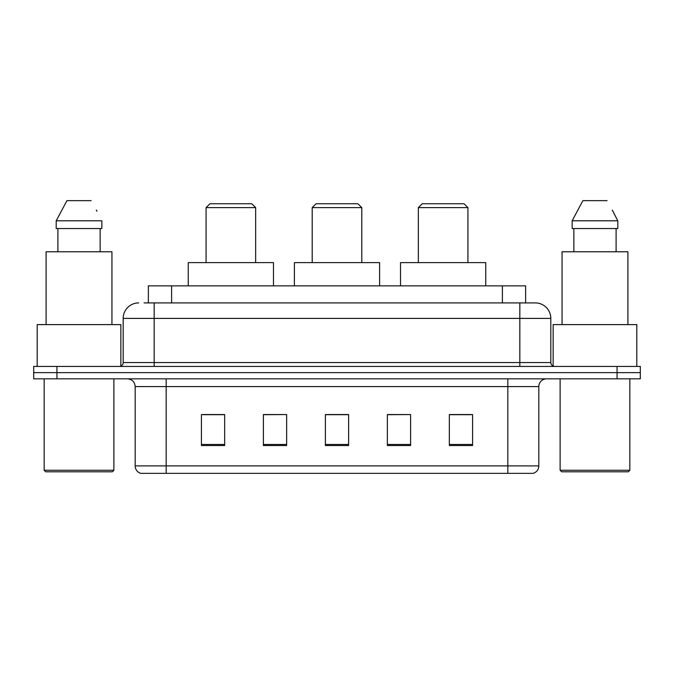 <?xml version="1.0" encoding="UTF-8"?>
<svg xmlns="http://www.w3.org/2000/svg" width="674" height="674" viewBox="0 0 674 674"><rect width="100%" height="100%" fill="white"/><g stroke="black" fill="none" stroke-linecap="round" stroke-linejoin="round"><path stroke-width="1.01" d="M144.101 302.912L154.169 302.912L144.101 302.912L148.373 302.912L148.373 285.869L525.627 285.869L525.627 302.912M138.675 302.912A15.494 15.494 0 0 0 123.182 318.406L123.182 362.561A3.875 3.875 0 0 1 119.306 366.437M535.324 302.912A15.494 15.494 0 0 1 550.818 318.406L154.169 318.406L154.169 302.912L535.089 302.912M550.818 318.406L550.818 362.561C551.054 364.92 552.343 366.209 554.694 366.437M56.945 366.437L33.7 366.437L33.7 372.638L56.945 372.638L33.7 372.638L33.7 378.839L56.945 378.839L56.945 372.638L617.055 372.638L56.945 372.638L56.945 366.437L617.055 366.437L617.055 372.638L640.3 372.638L617.055 372.638L617.055 378.839L56.945 378.839M617.055 378.839L640.3 378.839L640.3 366.437L617.055 366.437M538.812 465.911C538.602 469.626 536.74 472.103 533.235 473.35L507.825 473.35L507.825 465.911L538.812 465.911L538.812 386.581A7.751 7.751 0 0 1 546.563 378.839M507.825 473.35L140.765 473.35A7.751 7.751 0 0 1 135.188 465.911L135.188 386.581C134.724 381.88 132.146 379.293 127.437 378.839M472.575 445.539L472.575 414.552L449.331 414.552L449.331 445.539L472.575 445.539M410.601 445.539L410.601 414.552L387.356 414.552L387.356 445.539L410.601 445.539M224.669 445.539L224.669 414.552L201.425 414.552L201.425 445.539L224.669 445.539M286.644 445.539L286.644 414.552L263.399 414.552L263.399 445.539L286.644 445.539M348.618 445.539L348.618 414.552L325.382 414.552L325.382 445.539L348.618 445.539M449.331 414.704L471.025 414.704M286.644 414.552L263.399 414.704L286.644 414.552M202.975 414.704L224.669 414.704M410.601 414.552L387.356 414.704L410.601 414.552M348.618 414.704L325.382 414.704M112.331 471.8L45.706 471.8L44.155 470.25L113.881 470.25L112.331 471.8M44.155 378.839L44.155 470.25M113.881 378.839L113.881 470.25M120.857 366.117L120.857 324.607L37.188 324.607L37.188 366.437M111.943 324.607L111.943 251.781L46.093 251.781L46.093 324.607M100.148 228.537L100.148 251.781L100.148 228.537M56.203 220.794L66.928 200.65L56.203 220.794L56.203 228.537L101.841 228.537L101.841 220.794L56.203 220.794M96.946 211.223L96.331 210.061M57.897 228.537L57.897 251.781M91.116 200.65L66.928 200.65M206.076 207.626L255.657 207.626L251.781 203.75L209.951 203.75L206.076 207.626L206.076 262.624M255.657 207.626L255.657 262.624M273.476 285.869L273.476 262.624L188.257 262.624L188.257 285.869M312.205 207.626L361.795 207.626L357.919 203.75L316.081 203.75L312.205 207.626L312.205 262.624M361.795 207.626L361.795 262.624M379.605 285.869L379.605 262.624L294.395 262.624L294.395 285.869M418.343 207.626L467.925 207.626L464.049 203.75L422.219 203.75L418.343 207.626L418.343 262.624M467.925 207.626L467.925 262.624M485.743 285.869L485.743 262.624L400.524 262.624L400.524 285.869M628.294 471.8L561.669 471.8L560.119 470.25L629.845 470.25L628.294 471.8M560.119 378.839L560.119 470.25M629.845 378.839L629.845 470.25M636.812 366.437L636.812 324.607L553.143 324.607L553.143 366.117M627.907 324.607L627.907 251.781L562.057 251.781L562.057 324.607M612.902 211.223L617.797 220.794L572.159 220.794L582.884 200.65L572.159 220.794L572.159 228.537L617.797 228.537L617.797 220.794L617.797 228.537M617.797 220.794L612.295 210.061M573.852 228.537L573.852 251.781M616.103 251.781L616.103 228.537M607.072 200.65L582.884 200.65M171.609 302.912L171.609 285.869M502.391 302.912L502.391 285.869M154.169 366.437L154.169 318.406L123.182 318.406M123.182 362.561L550.818 362.561M519.831 302.912L519.831 366.437M507.825 378.839L507.825 386.581L135.188 386.581M538.812 386.581L507.825 386.581L507.825 465.911L166.175 465.911L166.175 473.35M135.188 465.911L166.175 465.911L166.175 378.839M348.618 444.461L325.382 444.461M286.644 444.461L263.399 444.461M224.669 444.461L201.425 444.461M410.601 444.461L387.356 444.461M472.575 444.461L449.331 444.461"/></g></svg>

